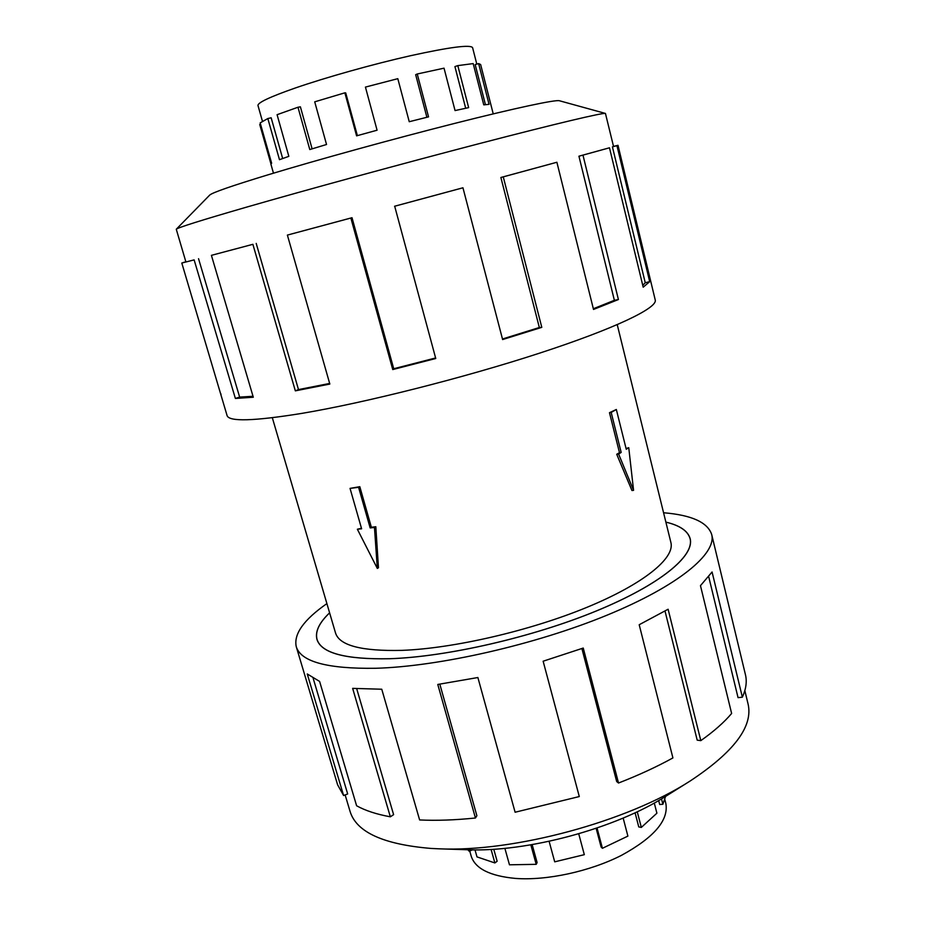 <?xml version="1.0" encoding="UTF-8"?>
<svg xmlns="http://www.w3.org/2000/svg" width="925" height="925" viewBox="0 0 925 925"><rect width="100%" height="100%" fill="white"/><g stroke="black" fill="none" stroke-linecap="round" stroke-linejoin="round"><path stroke-width="1.39" d="M329.612 612.859C319.229 622.745 315.032 631.567 317.021 639.348C321.241 653.108 345.488 659.56 389.76 658.716C446.891 656.843 532.465 637.256 596.301 610.974C660.277 584.646 694.675 555.879 690.085 538.685C687.888 530.973 679.817 525.446 665.873 522.128C679.852 525.412 687.957 530.938 690.154 538.674C694.744 555.867 660.346 584.658 596.336 610.986C532.476 637.279 446.868 656.877 389.714 658.739C345.43 659.594 321.183 653.131 316.951 639.372C314.962 631.578 319.183 622.733 329.601 612.824M272.32 417.73L335.532 633.012C339.452 645.546 361.617 651.327 402.04 650.368C453.574 648.448 529.863 630.85 586.855 607.367C643.973 583.848 675.042 558.029 670.903 542.524L617.241 324.675M357.374 529.239L377.331 568.436L374.463 527.47L370.162 527.921L358.588 487.313L350.043 488.388L361.617 528.799L357.374 529.239L361.467 528.268M350.043 488.388L359.813 486.689L371.364 527.25L375.816 526.73L378.464 567.765L377.331 568.436M664.821 799.478L665.861 803.548C668.787 820.29 653.963 837.576 621.38 855.394C589.849 871.454 546.802 880.75 515.56 878.426C489.926 876.033 475.126 868.587 471.183 856.076L469.784 851.15M474.999 849.855L476.999 856.897L494.875 862.944L497.141 861.268L493.765 849.231M467.853 849.763L469.31 851.347L472.259 849.844M469.31 851.347L468.871 849.786M494.875 862.944L491.071 849.393M262.446 121.267L257.983 105.531C257.578 102.698 269.973 96.871 295.156 88.048C326.074 77.353 373.168 64.137 410.608 55.697C449.666 47.129 470.316 44.446 472.583 47.626L476.803 64.114M493.233 113.879L480.63 64.507L478.641 63.594L489.047 104.34L483.752 104.86L473.184 63.594L457.806 65.617L468.651 107.624L455.054 110.572L444.035 68.172L417.244 73.988L428.541 116.862L409.243 121.718L397.808 78.671L365.433 87.089L377.076 130.205L356.599 135.848L344.863 92.824L314.72 101.831L326.537 144.497L309.794 149.561L297.977 107.242L300.394 106.826L312.107 148.844M344.863 92.824L345.719 92.905L357.374 135.628M417.244 73.988L415.672 74.694L426.887 117.267M457.806 65.617L454.927 66.588L465.691 108.248M478.641 63.594L475.172 64.588L485.428 104.641M744.833 690.593L748.071 703.994C753.297 726.391 733.964 752.083 690.05 781.07C627.162 821.689 513.757 852.283 438.97 848.815L431.189 848.445C383.378 844.479 356.333 832.13 350.055 811.387L345.141 794.933M690.05 781.07L666.52 795.812C615.761 828.488 527.03 852.422 466.72 849.728L438.97 848.815M663.56 512.751C691.646 515.075 707.694 522.336 711.695 534.523C716.782 553.601 678.684 585.733 606.869 615.241C535.228 644.713 439.051 666.532 375.689 668.278C327.277 668.948 300.798 661.733 296.243 646.621C293.572 634.076 303.793 619.727 326.895 603.597M356.703 688.697L393.611 814.659L390.338 816.81L352.645 688.373L381.759 689.229L419.626 819.955C436.542 820.753 455.146 820.093 475.438 818.001L437.779 684.454L477.878 677.528L515.109 812.231L579.293 796.552L543.137 661.213L583.247 648.055L618.524 783.024C638.493 775.254 656.623 766.894 672.914 757.922L639.198 624.733L668.116 609.24L700.815 740.636C713.857 731.409 724.125 722.356 731.629 713.464L700.468 585.652L712.077 571.985L742.359 697.184C746.07 689.009 747.111 681.528 745.457 674.764L716.32 553.751M742.359 697.184L738.046 697.647L708.723 576.726M700.815 740.636L697.196 740.15L665.017 611.067M618.524 783.024L616.686 781.544L581.894 648.541M475.438 818.001L476.884 815.734L439.814 684.165M185.902 261.925L176.27 229.25C177.808 227.642 200.979 220.347 245.784 207.362C306.129 189.937 403.022 163.471 479.717 143.502C556.572 123.499 603.123 112.549 605.447 113.44L613.541 146.497L612.431 146.867L616.94 145.653L649.685 281.651L643.199 287.189L609.482 147.792L578.934 156.198L582.97 155.123L618.409 299.538L593.515 309.447L556.885 162.257L500.876 177.484L503.269 176.86L541.796 327.358L502.622 339.556L462.951 187.787L394.686 206.217L435.756 358.495L392.755 369.561L350.864 218.034L352.009 217.71L393.726 368.74L435.606 357.963M176.27 229.25L209.686 195.106C212.137 192.689 231.574 185.925 268.007 174.825C316.905 159.99 393.229 138.947 454.649 123.407C516.185 107.843 555.532 99.53 559.382 100.744L605.447 113.44M352.009 217.71L287.386 235.089L329.832 384.048L295.341 390.859L252.883 244.316L211.409 255.346L253.3 397.23L235.378 398.455L194.134 259.89L181.797 263.035L227.076 415.556C228.961 421.858 253.878 421.129 301.862 413.382C364.82 402.826 463.864 377.851 539.495 353.177C615.31 328.467 657.675 307.886 655.247 300.024L618.004 145.306L616.94 145.653M220.983 395.206L220.994 394.004M182.988 262.712L185.856 261.763M194.134 259.89L181.797 263.035M198.54 258.699L239.644 397.091L253.022 396.282M252.883 244.316L211.409 255.346M239.644 397.091L235.378 398.455M182.953 262.608L185.879 261.821M618.004 145.306L613.518 146.393M612.431 146.867L645.245 282.749L649.685 281.651M642.748 285.339L645.245 282.749M578.934 156.198L614.373 300.301L618.409 299.538M593.341 308.742L614.373 300.301M609.482 147.792L582.97 155.123M500.876 177.484L539.333 327.519L541.796 327.358M502.472 339.001L539.333 327.519M556.885 162.257L503.269 176.86M393.726 368.74L392.755 369.561M462.951 187.787L394.57 206.263M256.202 243.402L298.486 389.587L329.658 383.447M298.486 389.587L295.341 390.859M350.864 218.034L287.386 235.089M313.17 678.303L347.673 793.951L343.603 795.535L307.25 673.955L319.599 681.424L356.611 805.768C365.225 810.577 376.463 814.266 390.338 816.81M296.243 646.621L337.613 784.816L343.603 795.535M297.977 107.242L277.084 114.688L288.831 156.337L279.477 159.69L267.822 118.539L260.168 122.898L271.638 163.216L270.886 164.107L273.465 173.172M282.668 158.499L271.152 117.776L267.822 118.539M260.561 124.274L259.74 124.505L270.933 163.852M504.877 848.329L509.467 864.806L536.199 864.332L537.113 862.586L532.164 844.618M549.115 841.322L554.711 861.834L584.322 854.665L578.726 833.807M596.139 828.314L601.134 847.092L602.429 848.294L627.89 836.107L623.161 818.058M635.082 812.763L638.759 826.915L641.326 827.424L656.9 813.202L654.276 803.016M658.658 800.541L659.687 804.519L662.878 804.264L665.572 796.413M536.199 864.332L530.823 844.849M597.041 828.014L602.429 848.294M637.256 811.745L641.326 827.424M661.502 798.876L662.878 804.264M374.463 527.47L375.816 526.73M370.162 527.921L371.364 527.25M358.588 487.313L359.813 486.689M633.567 490.342L631.948 490.516L616.721 454.279L619.484 452.649L609.482 412.689L616.339 409.486L626.248 449.272L628.757 447.7L633.567 490.342L618.617 454.036L621.172 452.441L611.182 412.434L616.339 409.486M626.052 448.498L628.757 447.7M609.482 412.689L611.182 412.434M619.484 452.649L621.172 452.441M616.721 454.279L618.617 454.036M317.414 640.667L317.021 639.348M711.695 534.523L745.457 674.764M690.408 540.015L690.085 538.685"/></g></svg>
